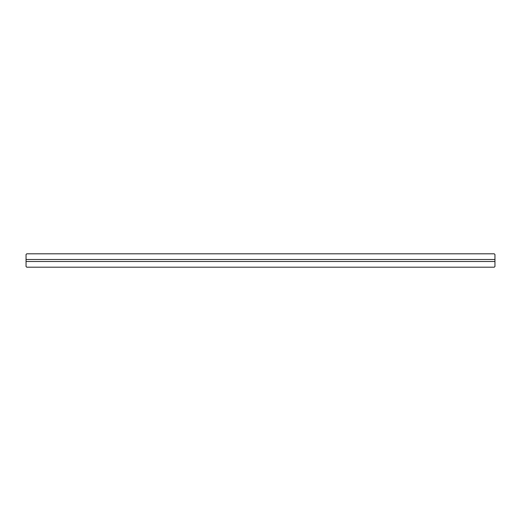 <?xml version="1.0" encoding="UTF-8"?>
<svg xmlns="http://www.w3.org/2000/svg" width="521" height="521" viewBox="0 0 521 521"><rect width="100%" height="100%" fill="white"/><g stroke="black" fill="none" stroke-linecap="round" stroke-linejoin="round"><path stroke-width="0.78" d="M473.68 267.201L26.753 267.201L26.05 266.498L26.05 261.503L494.95 261.503L494.95 266.498L494.247 267.201L473.68 267.201M26.05 259.497L26.05 254.502L26.753 253.799L494.247 253.799L494.95 254.502L494.95 259.497L26.05 259.497L26.05 261.503M494.95 259.497L494.95 261.503"/></g></svg>
